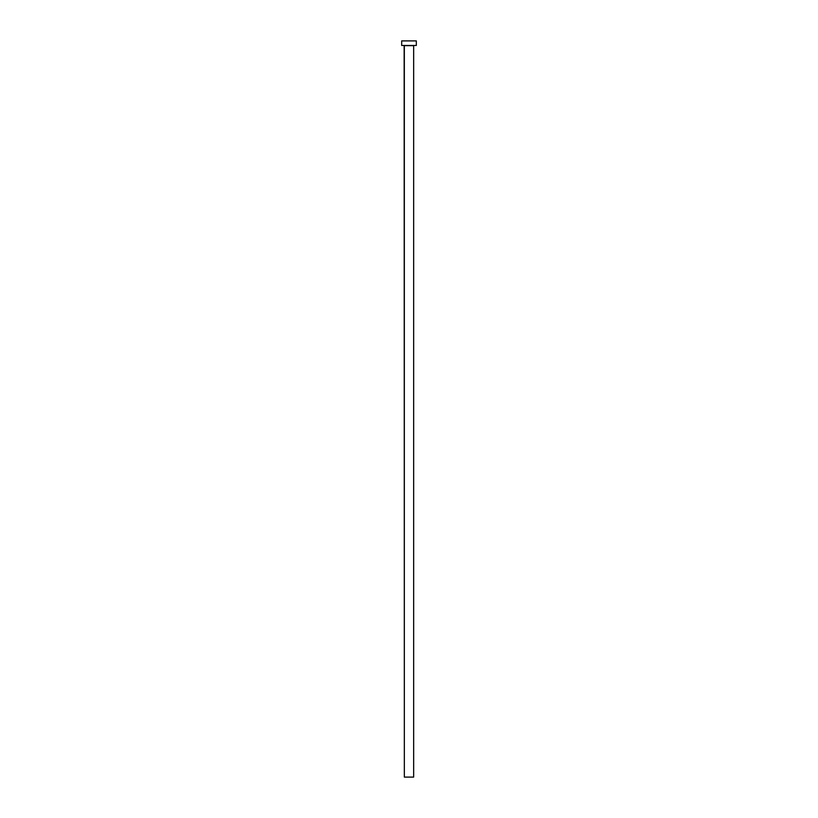 <?xml version="1.0" encoding="UTF-8"?>
<svg xmlns="http://www.w3.org/2000/svg" width="818" height="818" viewBox="0 0 818 818"><rect width="100%" height="100%" fill="white"/><g stroke="black" fill="none" stroke-linecap="round" stroke-linejoin="round"><path stroke-width="1.23" d="M413.663 45.655L404.337 45.655L404.337 777.1L413.663 777.1L413.663 45.655L413.663 777.1L404.337 777.1L404.153 45.471L413.663 45.655M401.679 40.9L401.679 45.471L416.321 45.471L416.321 40.9L401.679 40.9L401.679 45.471L416.321 45.471L416.321 40.9L401.679 40.9"/></g></svg>
